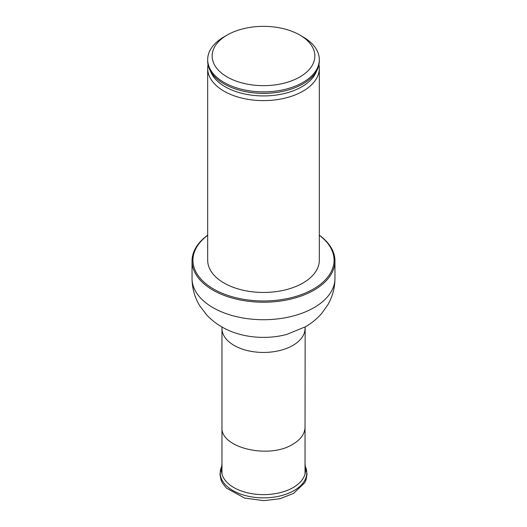 <?xml version="1.0" encoding="UTF-8"?>
<svg xmlns="http://www.w3.org/2000/svg" width="527" height="527" viewBox="0 0 527 527"><rect width="100%" height="100%" fill="white"/><g stroke="black" fill="none" stroke-linecap="round" stroke-linejoin="round"><path stroke-width="0.79" d="M299.817 76.975A51.363 29.657 0 0 0 299.823 35.039A51.363 29.657 0 0 0 227.177 35.039A51.363 29.657 0 0 0 227.183 76.975A51.363 29.657 0 0 0 299.817 76.975M227.177 35.039L224.034 36.85A55.816 32.226 0 0 0 207.684 59.637A55.816 32.226 0 0 0 242.143 89.412A55.816 32.226 0 0 0 302.966 82.429A55.816 32.226 0 0 0 319.316 59.637A55.816 32.226 0 0 0 302.966 36.85L299.823 35.039M207.684 59.637L207.684 61.099A55.816 32.226 0 0 0 236.294 89.234A55.816 32.226 0 0 0 290.706 89.234A55.816 32.226 0 0 0 302.966 83.885A55.816 32.226 0 0 0 319.316 61.099L319.316 59.637M208.04 64.749A55.816 32.226 0 0 0 207.684 68.391A55.816 32.226 0 0 0 242.143 98.167A55.816 32.226 0 0 0 302.966 91.178A55.816 32.226 0 0 0 319.316 68.391A55.816 32.226 0 0 0 318.96 64.749M207.684 68.391L207.684 260.226A55.816 32.226 0 0 0 242.143 290.002A55.816 32.226 0 0 0 302.966 283.012A55.816 32.226 0 0 0 319.316 260.226L319.316 68.391M207.684 235.299A70.572 40.744 0 0 0 216.867 290.805A70.572 40.744 0 0 0 313.4 289.04A70.572 40.744 0 0 0 319.316 235.299M207.684 235.194A71.461 41.258 0 0 0 192.039 260.957A71.461 41.258 0 0 0 236.155 299.079A71.461 41.258 0 0 0 314.033 290.133A71.461 41.258 0 0 0 334.961 260.957A71.461 41.258 0 0 0 319.316 235.194M221.959 463.081L221.551 469.504A41.982 24.235 0 0 0 246.722 492.62A41.982 24.235 0 0 0 293.183 487.541A41.982 24.235 0 0 0 305.449 469.504L305.041 463.081M221.959 473.911L221.959 427.252C220.108 447.785 269.033 459.485 292.874 444.215C300.772 439.478 304.83 433.826 305.041 427.252L305.159 326.924M236.412 89.274A55.355 31.956 0 0 0 236.524 89.307A55.355 31.956 0 0 0 290.476 89.307A55.355 31.956 0 0 0 290.588 89.274M210.464 71.145A54.222 31.304 0 0 0 248.112 94.643A54.222 31.304 0 0 0 301.839 86.757A54.222 31.304 0 0 0 316.536 71.145M239.416 334.197A55.309 31.93 0 0 0 240.279 334.434C227.203 331.042 216.09 324.652 206.946 315.258L199.72 305.739C194.674 297.366 192.111 288.269 192.039 278.454A71.461 41.258 0 0 0 236.155 316.575A71.461 41.258 0 0 0 314.033 307.63A71.461 41.258 0 0 0 334.961 278.454L334.961 260.957M221.959 427.252L221.959 328.466A41.541 23.978 0 0 0 247.604 350.62A41.541 23.978 0 0 0 292.874 345.422A41.541 23.978 0 0 0 305.041 328.466M239.811 334.309L240.279 334.434A55.309 31.93 0 0 0 286.721 334.434L305.35 326.819C311.497 323.295 316.892 318.894 321.542 313.605L327.939 304.619C332.557 296.53 334.902 287.808 334.961 278.454M221.755 466.316A43.267 24.98 0 0 0 241.788 494.484A43.267 24.98 0 0 0 294.092 490.538A43.267 24.98 0 0 0 305.245 466.316M305.041 473.911L305.041 427.252M192.039 278.454L192.039 260.957M221.841 326.924L221.959 328.466M305.245 466.309L307.05 473.997L306.042 479.801L304.678 482.804L293.559 493.41L279.811 498.753L263.777 500.65L244.581 498.061L226.314 488.028L222.322 482.811L220.958 479.794L219.95 473.984L221.755 466.309"/></g></svg>
